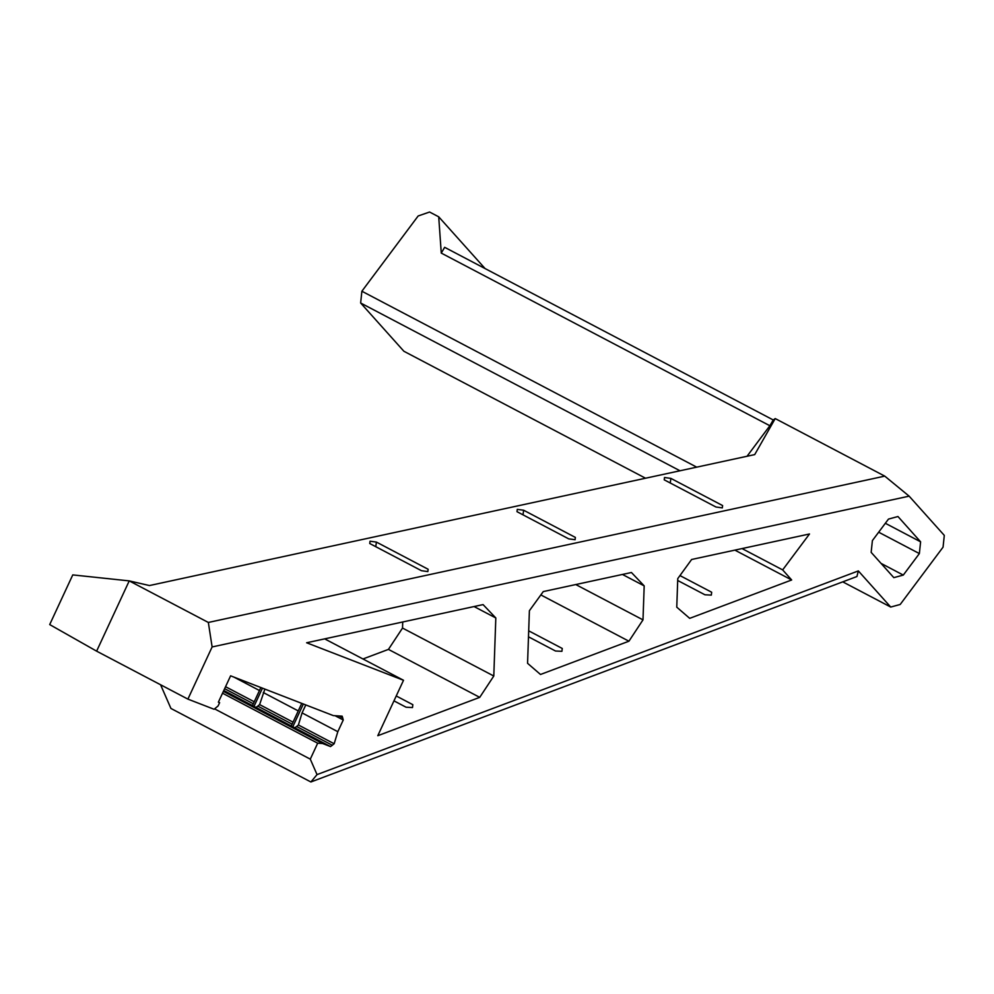 <?xml version="1.0" encoding="UTF-8"?>
<svg xmlns="http://www.w3.org/2000/svg" width="994" height="994" viewBox="0 0 994 994"><rect width="100%" height="100%" fill="white"/><g stroke="black" fill="none" stroke-linecap="round" stroke-linejoin="round"><path stroke-width="1.49" d="M375.769 546.688L376.415 542.09L370.041 541.208L369.756 543.532L421.481 570.705L427.855 571.587L428.141 569.264L427.818 571.575M376.415 542.09L428.141 569.264M523.006 514.83L523.652 510.233L517.278 509.363L516.992 511.674L568.717 538.86L575.091 539.73L575.377 537.419L575.054 539.73M523.652 510.233L575.377 537.419M670.242 482.985L670.888 478.387L664.514 477.505L664.228 479.829L715.953 507.002L722.327 507.884L722.613 505.561L722.29 507.872M670.888 478.387L722.613 505.561M393.972 700.857L406.086 707.231L412.498 707.554L412.833 704.684L396.233 695.962M677.684 580.471L704.92 594.772L711.331 595.108L711.667 592.238L679.958 575.576M528.696 630.83L562.256 648.461L561.921 651.331L555.497 651.008L528.485 636.806M474.076 606.551L495.82 617.97L483.072 604.601L306.637 642.77L403.514 680.281L377.795 735.709L479.729 697.353L493.794 676.019L402.52 628.059L402.732 621.983M495.82 617.97L493.794 676.019M622.43 574.445L644.187 585.876L631.438 572.507L543.271 591.579L529.392 610.714L527.566 663.309L540.5 674.479L628.929 641.205L642.994 619.871L575.762 584.547M644.187 585.876L642.994 619.871M402.52 628.059L388.443 649.393L479.729 697.353M362.959 658.972L388.443 649.393M540.835 594.921L628.929 641.205M691.625 559.485L677.759 578.607L676.765 607.172L689.699 618.343L791.671 579.974L782.651 569.897L809.501 533.977L691.625 559.485M742.058 548.576L782.651 569.897M734.877 550.129L791.671 579.974M324.69 638.869L403.514 680.281M218.431 702.037L219.624 702.659L218.096 705.951L214.095 709.269L187.903 699.117L212.12 646.945L909.137 496.155L944.3 535.393L943.058 547.16L900.191 604.476L890.723 607.048L842.75 581.85M645.541 478.226L403.899 351.267L360.648 302.996L679.983 470.771M219.624 702.659L218.369 702.174L230.608 675.821L333.301 715.593L342.172 716.165L343.253 720.004L337.823 731.696L334.158 743.76L330.53 746.581L322.615 743.512L317.682 743.201L310.29 759.143L317.036 774.599L310.886 781.98L856.927 576.52L858.344 570.916L317.036 774.599M858.344 570.916L890.723 607.048M878.671 532.2L919.363 553.571L903.297 575.079L893.817 577.638L871.154 552.353L872.397 540.587L888.474 519.092L897.955 516.52L920.606 541.817L885.343 523.279M919.363 553.571L920.606 541.817M696.719 467.155L361.878 291.23L360.648 302.996M361.878 291.23L418.151 215.984L429.582 212.02L438.714 216.816L441.261 253.085L769.865 425.743L747.041 456.271M909.137 496.155L884.759 476.126L775.221 418.573L773.257 419.977L769.865 425.743M773.257 419.977L444.653 247.32L441.261 253.085M884.759 476.126L208.342 622.455L212.12 646.945M208.342 622.455L129.232 580.894L149.46 585.553L754.707 454.606L775.221 418.573M96.617 651.157L129.232 580.894L72.761 574.905L49.7 624.58L96.617 651.157L187.903 699.117M310.886 781.98L170.931 708.449L160.581 684.767M214.58 708.859L310.29 759.143M305.779 704.932L302.077 712.909L298.399 724.974L334.158 743.76M298.399 724.974L296.622 726.502L332.369 745.289M302.077 712.909L337.823 731.696M335.053 715.705L343.253 720.004M338.917 715.953L342.818 718.003M301.754 703.367L291.18 726.142L294.82 727.757L296.622 726.502M292.708 726.937L303.356 703.988M260.85 687.537L252.389 705.752L256.03 707.38L257.831 706.113L292.112 724.129M264.876 689.091L259.608 704.597L257.831 706.113M253.905 706.56L262.453 688.159M233.938 677.113L259.459 690.519M263.273 692.532L298.25 710.909M225.551 686.705L254.24 701.776M259.608 704.597L293.031 722.153M224.632 688.68L253.321 703.752M223.787 690.495L252.476 705.566M255.582 707.206L291.267 725.955M294.373 727.583L330.53 746.581M903.297 575.079L881.032 563.374M438.714 216.816L485.084 268.566M222.532 693.203L317.682 743.201M223.377 691.377L322.615 743.512"/></g></svg>
